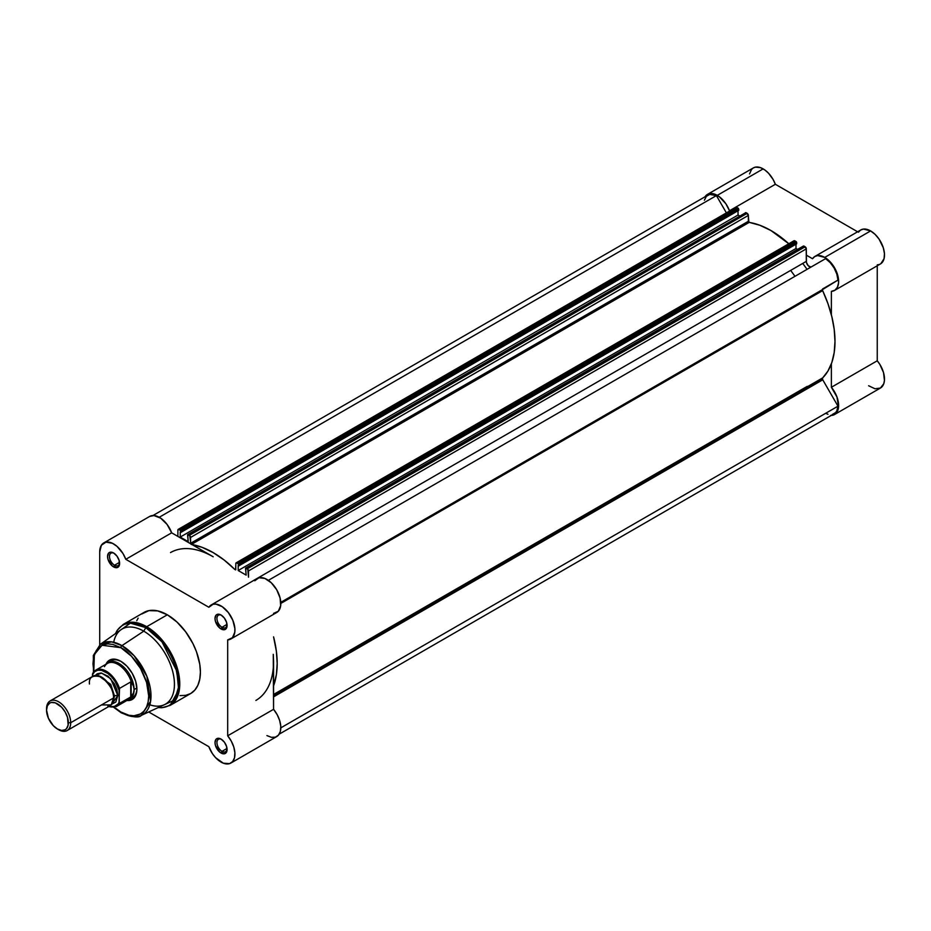 <?xml version="1.0" encoding="UTF-8"?>
<svg xmlns="http://www.w3.org/2000/svg" width="931" height="931" viewBox="0 0 931 931"><rect width="100%" height="100%" fill="white"/><g stroke="black" fill="none" stroke-linecap="round" stroke-linejoin="round"><path stroke-width="1.4" d="M707.455 194.393L711.959 193.52L719.128 196.581L725.901 203.808L729.473 210.767L775.348 184.28L857.614 231.784L775.348 184.28L773.161 179.567L768.587 173.294L765.014 170.094L760.441 167.627L755.437 167.126L753.342 167.906L707.455 194.393L705.023 196.79A19.632 11.335 60 0 1 707.455 194.393A19.632 11.335 60 0 1 717.277 195.37L763.152 168.883A19.632 11.335 -120 0 0 753.342 167.906L751.608 169.337L749.536 173.922M880.842 263.694L884.078 258.632L884.45 253.593L883.321 247.832L879.132 239.209L875.117 234.379L870.613 230.923A19.632 11.335 -120 0 0 860.791 229.945L814.916 256.432A19.632 11.335 60 0 1 824.726 257.41L870.613 230.923L863.514 229.073L860.616 230.05L858.417 232.238M834.548 290.449A19.632 11.335 60 0 1 831.371 291.356L834.967 290.181L837.458 287.202L838.575 282.721L838.191 277.252L836.352 271.363L833.257 265.696L829.23 260.878L824.726 257.41A19.632 11.335 60 0 1 837.563 274.715A19.632 11.335 60 0 1 834.548 290.449L880.423 263.95A19.632 11.335 -120 0 0 883.438 248.216A19.632 11.335 -120 0 0 870.613 230.923L824.726 257.41L817.639 255.56L814.73 256.537L812.542 258.737L806.316 255.141L812.542 258.737A19.632 11.335 60 0 1 814.916 256.432M807.049 269.35A85.373 49.296 -120 0 0 802.708 263.45M790.64 270.421A85.373 49.296 60 0 1 794.981 276.321M868.623 385.748L874.989 388.774L880.423 388.041L883.787 383.7L884.438 380.442L883.531 372.609L879.876 364.44L877.246 360.786L877.246 265.789L877.246 360.786L831.371 387.273L836.969 397.013L838.563 406.928L836.55 412.759L834.548 414.528L830.603 415.435M877.246 264.87L879.167 264.52M729.473 210.767L775.348 184.28A19.632 11.335 -120 0 0 763.152 168.883L717.277 195.37A19.632 11.335 60 0 1 729.473 210.767M748.477 221.741L749.781 222.497L748.477 221.741M834.548 414.528L880.423 388.041A19.632 11.335 -120 0 0 877.246 360.786L831.371 387.273L831.371 363.823L831.371 387.273A19.632 11.335 60 0 1 834.548 414.528A19.632 11.335 60 0 1 831.255 415.435M831.371 291.356L831.371 314.806L831.371 291.356M822.399 378.614A1.711 0.989 -120 0 0 822.748 379.801L273.563 696.865L822.748 379.801L822.457 378.207L827.938 371.062L831.825 362.543L834.199 352.57L834.991 341.409L834.199 329.318L831.825 316.61L827.938 303.599L822.632 290.612L280.813 603.428L822.632 290.612L822.399 289.657A1.711 0.989 -120 0 0 822.632 290.612A90.493 52.252 -120 0 1 822.632 377.916A1.711 0.989 -120 0 0 822.399 378.614L273.563 695.48L822.399 378.614M280.778 602.357L822.399 289.657L837.981 280.08L836.829 274.086L834.118 268.012L830.219 262.635L825.599 258.643L268.361 580.362L825.599 258.643A18.783 10.846 -120 0 1 837.981 280.08L822.748 288.878A1.711 0.989 -120 0 0 822.399 289.657L280.778 602.357M810.761 266.999L808.178 265.661L806.444 262.449L806.316 248.868L248.519 570.912L248.519 577.185L247.774 569.19L245.516 568.213L246.156 575.125L238.196 570.528L238.196 565.443L238.883 565.839L238.883 564.652L237.044 562.894L235.927 563.115L235.578 569.888M235.031 569.644L224.278 560.125L213.199 552.618L202.12 547.335L191.367 544.449M190.82 544.041L189.819 535.732L187.562 534.755L188.202 541.667L180.242 537.071L180.242 531.985L180.928 532.381L180.928 531.194L179.089 529.436L177.879 530.135L177.879 536.407L177.879 530.135A1.711 0.989 60 0 1 178.24 529.355A1.711 0.989 60 0 1 179.089 529.436L180.323 530.146L738.132 208.102L735.781 207.613M273.563 685.868L276.391 674.614L277.194 663.454L276.391 651.363L273.563 636.851A90.493 52.252 60 0 1 273.563 685.868M170.513 552.572A85.373 49.296 60 0 1 213.199 556.796L171.665 532.823L167.045 524.374L160.597 518.113L153.883 515.541L149.623 516.461M273.272 654.353L273.563 661.359A85.373 49.296 60 0 1 255.885 700.438A85.373 49.296 60 0 0 273.563 661.359L273.563 709.317L273.272 654.353M811.448 266.813A4.271 2.467 -120 0 1 808.166 265.638A4.271 2.467 -120 0 1 806.316 261.355L253.895 580.292L806.316 261.355L806.223 248.286L803.313 246.168M235.729 569.807L235.834 563.592A1.711 0.989 60 0 1 236.195 562.813A1.711 0.989 60 0 1 237.044 562.894L238.278 563.616L796.086 241.56L794.853 240.85L796.692 242.607L238.883 564.652L796.692 242.607L796.692 243.794L796.517 242.013L796.086 241.56L238.278 563.616L238.883 565.839L796.692 243.794L238.883 565.839L238.196 565.443L238.196 570.528L795.993 248.484L797.588 249.403L795.993 248.484L795.993 244.201L795.993 248.484L238.196 570.528L246.156 575.125L245.644 568.061L803.872 246.063L805.106 246.773L247.309 568.818L246.063 568.108L803.267 246.412M236.195 562.813L793.992 240.768A1.711 0.989 -120 0 1 794.853 240.85L237.044 562.894L793.736 241.071M190.669 543.797L748.361 221.275L749.176 222.393A90.493 52.252 -120 0 1 788.801 243.759L771.008 230.574L759.917 225.29L748.885 222.265L748.268 214.817L745.359 212.71M739.633 215.945L738.039 215.026L738.039 210.732L738.039 215.026L739.633 215.945M187.69 534.603L745.917 212.605L747.162 213.315L189.354 535.36L188.12 534.65L745.917 212.605L187.69 534.603L188.202 541.667L180.242 537.071L180.242 531.985L180.928 532.381L738.737 210.336L738.364 208.288L736.898 207.392L179.089 529.436L736.898 207.392A1.711 0.989 -120 0 0 736.037 207.31L178.24 529.355M152.94 515.53L707.886 195.138A18.783 10.846 -120 0 1 716.405 195.591L159.224 517.275L716.405 195.591L726.389 212.885L716.405 195.591L709.713 194.428L706.35 196.371L704.395 200.235M825.599 413.329L827.962 414.26M832.291 414.493L835.654 412.549L836.829 410.839L837.981 406.184L822.748 379.801L837.981 406.184L280.813 727.856L837.981 406.184A18.783 10.846 -120 0 1 834.118 413.783L279.184 734.175M180.242 537.071L738.039 215.026L180.242 537.071M738.737 210.336L180.928 532.381L180.928 531.194L738.737 209.149L738.737 210.336M749.176 222.393L191.588 544.321L749.176 222.393M235.24 569.528L235.834 569.178L235.24 569.528M191.972 544.542A90.493 52.252 60 0 1 234.426 569.05M748.361 221.275L190.564 543.32L190.564 537.455L748.361 215.41L748.361 221.275M190.564 537.455L748.361 215.41A1.711 0.989 -120 0 0 747.162 213.315L189.354 535.36A1.711 0.989 60 0 1 190.564 537.455M805.106 246.773L247.309 568.818A1.711 0.989 60 0 1 248.519 570.912L806.316 248.868A1.711 0.989 -120 0 0 805.106 246.773M738.132 208.102L180.323 530.146L180.928 531.194L738.737 209.149L738.132 208.102M273.563 694.922L822.632 377.916L273.563 694.922M221.555 739.4A7.169 4.143 -120 0 0 216.946 742.833A7.169 4.143 -120 0 0 222.009 751.352L221.043 753.028A8.542 4.934 60 0 1 215.014 742.566A8.542 4.934 60 0 1 221.043 739.086L217.691 738.318L216.027 739.284L215.014 742.566L215.468 745.498L219.867 752.213L224.406 753.784L226.629 751.945L226.629 746.604L224.406 742.193L221.043 739.086A8.542 4.934 60 0 1 227.083 749.536A8.542 4.934 60 0 1 221.043 753.028L222.009 751.352A7.169 4.143 60 0 1 217.33 745.033A7.169 4.143 60 0 1 218.424 739.284A7.169 4.143 60 0 1 221.555 739.4M221.555 615.321A7.169 4.143 -120 0 0 216.946 618.754A7.169 4.143 -120 0 0 222.009 627.273L221.043 628.949A8.542 4.934 60 0 1 215.014 618.487A8.542 4.934 60 0 1 221.043 615.007L217.691 614.239L216.027 615.205L215.014 618.487L215.468 621.419L219.867 628.134L224.406 629.705L226.629 627.855L226.629 622.525L224.406 618.114L221.043 615.007A8.542 4.934 60 0 1 227.083 625.457A8.542 4.934 60 0 1 221.043 628.949L222.009 627.273A7.169 4.143 60 0 1 217.33 620.954A7.169 4.143 60 0 1 218.424 615.205A7.169 4.143 60 0 1 221.555 615.321M114.094 553.282A7.169 4.143 -120 0 0 109.486 556.715A7.169 4.143 -120 0 0 114.56 565.233L113.594 566.909A8.542 4.934 60 0 1 107.554 556.447A8.542 4.934 60 0 1 113.594 552.967L110.242 552.199L108.566 553.165L107.554 556.447L108.008 559.38L112.418 566.095L116.945 567.666L119.168 565.827L119.168 560.485L116.945 556.075L113.594 552.967A8.542 4.934 60 0 1 119.622 563.418A8.542 4.934 60 0 1 113.594 566.909L114.56 565.233A7.169 4.143 60 0 1 109.87 558.914A7.169 4.143 60 0 1 110.975 553.165A7.169 4.143 60 0 1 114.094 553.282M111.126 660.789A21.343 12.324 60 0 1 121.321 661.58A21.343 12.324 -120 0 0 109.835 661.743M120.832 661.289L114.688 659.148L111.918 659.264L107.484 661.825L105.959 664.269A22.705 13.115 60 0 1 120.832 661.289L120.832 661.289A22.705 13.115 60 0 1 136.892 689.103L135.67 681.294L132.19 673.276L126.977 666.247L120.832 661.289M179.974 695.597L185.7 695.364L190.715 693.514A46.783 27.011 -120 0 0 197.884 656.018A46.783 27.011 -120 0 0 167.324 614.797L146.691 626.703A46.783 27.011 60 0 1 177.251 667.934A46.783 27.011 60 0 1 170.082 705.419L179.532 688.486L174.539 660.382L160.272 637.91L146.691 626.703A1.711 0.989 120 0 0 145.841 627.61L161.982 641.843L176.832 671.158L178.438 687.52L174.632 699.972L158.282 707.537A46.282 26.72 -120 0 0 177.949 676.616A46.282 26.72 -120 0 0 145.841 627.61L143.77 631.171A43.373 25.044 60 0 1 174.295 680.701A43.373 25.044 60 0 1 149.821 704.79M120.832 647.662C128.978 651.072 148.308 671.891 148.692 695.911C148.308 719.5 128.978 717.987 120.832 711.994A1.711 0.989 120 0 0 121.181 712.774A1.711 0.989 -60 0 1 120.832 711.994L114.245 707.269L120.832 711.994L128.92 715.276L133.971 715.776L140.534 713.949L143.991 711.075L146.574 707.001L148.157 701.881L148.692 695.911L146.574 682.376L140.534 668.458L131.492 656.274L120.832 647.662A1.711 0.989 -60 0 1 121.949 645.625A1.711 0.989 120 0 0 120.832 647.662L112.744 644.38L107.705 643.88L103.166 644.764L99.303 646.998L96.265 650.49L93.519 657.786L92.984 663.745L93.775 671.821L94.368 654.516L102.014 645.253L120.832 647.662M141.407 715.345L150.613 701.311L146.854 676.278L134.169 655.796L121.949 645.625A41.092 23.729 60 0 1 149.076 682.819A41.092 23.729 60 0 1 141.407 715.345A41.092 23.729 60 0 1 121.949 712.739A1.711 0.989 -60 0 1 121.181 712.774C132.179 717.289 138.917 718.15 141.407 715.345L164.298 704.744A43.373 25.044 -120 0 0 172.398 670.425A43.373 25.044 -120 0 0 143.77 631.171L121.949 645.625L143.77 631.171A43.373 25.044 -120 0 0 120.995 629.728L100.362 644.264A41.092 23.729 60 0 1 121.949 645.625L111.708 641.866L100.362 644.264L93.321 655.494L93.449 672.217M221.043 762.082A19.632 11.335 60 0 1 208.858 746.685L148.716 711.959L208.858 746.685L212.419 753.645L215.608 757.671L223.324 763.187L229.573 763.629L232.657 761.546L234.507 757.776L234.88 752.748L233.774 746.988L231.284 741.134L227.688 735.804A19.632 11.335 60 0 1 230.865 763.059A19.632 11.335 60 0 1 221.043 762.082M227.013 624.387L222.009 627.273L227.013 624.387M119.564 562.347L114.56 565.233L119.564 562.347M227.013 748.466L222.009 751.352L227.013 748.466M103.772 542.924A19.632 11.335 60 0 1 125.79 559.31L171.665 532.823A19.632 11.335 -120 0 0 149.658 516.437L103.772 542.924A19.632 11.335 60 0 0 99.71 551.92L99.71 644.752L99.71 551.92L101.374 545.263L105.983 542.133L112.418 543.285L116.98 546.334L122.973 553.526L125.79 559.31L208.858 607.268L213.118 604.231L215.957 604.114L222.276 606.709L228.339 612.54L232.855 620.372L234.88 628.53L234.787 632.196L232.447 637.712L227.688 639.888L227.688 735.804L227.688 639.888A19.632 11.335 60 0 0 230.865 638.98A19.632 11.335 60 0 0 230.865 616.299A19.632 11.335 60 0 0 211.232 604.964A19.632 11.335 60 0 0 208.858 607.268L125.79 559.31L171.665 532.823L213.199 556.796M158.165 707.583L161.924 707.735L170.082 705.419L190.715 693.514L194.823 690.092L197.884 685.263L199.769 679.176L200.398 672.089L199.769 664.269L196.499 651.828L192.892 643.519L185.7 631.846L176.925 621.978L167.324 614.797L157.711 610.899L148.937 610.62L141.745 613.995M138.137 618.137L136.752 620.733M273.563 613.401L278.322 611.225L280.673 605.709L280.103 598.028L276.74 589.812L271.305 582.794L264.939 578.465L258.993 577.744L254.733 580.781M266.929 735.595L271.433 737.329L275.448 737.143L278.544 735.048L280.382 731.289L280.766 726.261L279.649 720.501L277.159 714.647L273.563 709.317L227.688 735.804L273.563 709.317A19.632 11.335 -120 0 1 276.74 736.572L230.865 763.059M126.872 700.496L129.758 700.403L134.192 697.843L136.589 692.536L136.892 689.103A22.705 13.115 60 0 1 126.872 700.496M130.992 698.401A21.343 12.324 -120 0 0 136.88 688.533A21.343 12.324 60 0 1 132.47 697.761M115.456 633.627L117.259 630.217L123.299 624.387A46.783 27.011 60 0 1 146.691 626.703L167.324 614.797A46.783 27.011 -120 0 0 143.921 612.482L123.299 624.387L135.658 622.525L146.691 626.703A1.711 0.989 -60 0 0 145.841 627.61A46.282 26.72 -120 0 0 115.56 633.546L130.387 623.165L145.841 627.61L143.77 631.171A43.373 25.044 60 0 0 113.71 642.25M227.059 748.943A7.169 4.143 60 0 1 225.593 751.701A7.169 4.143 60 0 1 222.009 751.352A7.169 4.143 -120 0 0 227.059 748.943M119.61 562.824A7.169 4.143 60 0 1 118.144 565.582A7.169 4.143 60 0 1 114.56 565.233A7.169 4.143 -120 0 0 119.61 562.824M227.059 624.864A7.169 4.143 60 0 1 225.593 627.622A7.169 4.143 60 0 1 222.009 627.273A7.169 4.143 -120 0 0 227.059 624.864M230.865 638.98L276.74 612.493A19.632 11.335 -120 0 0 276.74 589.812A19.632 11.335 -120 0 0 257.107 578.477L211.232 604.964M101.514 704.93L111.173 704.93L113.594 697.959C114.28 691.756 110.254 684.785 101.514 677.046C92.786 674.707 88.759 677.023 89.446 684.017M113.559 697.016A3.468 2.002 180 0 1 114.501 696.039L113.21 701.218L114.501 696.039A3.468 2.002 0 0 0 113.559 697.016M98.5 675.743L110.766 684.425L114.501 696.039L110.766 684.425L98.5 675.743M67.16 730.532L110.056 705.768A17.072 9.857 -120 0 0 113.594 697.959L70.698 722.724A17.072 9.857 60 0 1 67.16 730.532A17.072 9.857 60 0 1 58.025 729.322M57.443 729.008L58.618 729.695A17.072 9.857 -120 0 0 70.698 722.724L68.347 722.724A15.408 8.903 60 0 1 57.443 729.008A15.408 8.903 60 0 1 46.55 710.132L47.376 705.803L49.739 703.08L51.391 702.463L55.325 702.858L61.621 707.211L65.158 711.982L67.521 717.429L68.138 725.051L66.508 728.647L65.158 729.776L61.621 730.463L57.443 729.008L53.276 725.645L48.389 718.185L46.55 710.132A15.408 8.903 60 0 1 57.443 703.848A15.408 8.903 60 0 1 68.347 722.724L70.698 722.724A17.072 9.857 -120 0 0 58.618 701.811A17.072 9.857 -120 0 0 46.55 708.782A17.072 9.857 60 0 1 50.088 700.962A17.072 9.857 60 0 1 63.25 705.535A17.072 9.857 60 0 1 70.698 722.724L113.594 697.959A17.072 9.857 -120 0 0 106.134 680.77A17.072 9.857 -120 0 0 92.984 676.197L50.088 700.962M95.358 675.441L101.595 673.055L110.708 678.699L117.818 695.515A3.468 2.002 0 0 0 114.501 696.039A3.468 2.002 180 0 1 117.818 695.515L116.899 689.65L114.28 683.61L108.101 676.232L101.118 672.997L97.208 673.753L95.358 675.441M104.47 666.701A20.913 12.08 60 0 1 105.61 664.967A20.913 12.08 60 0 1 119.238 665.2A20.913 12.08 60 0 1 131.539 682.516L133.459 686.007L134.111 689.592L136.869 687.997L134.111 689.592A21.343 12.324 60 0 1 129.7 699.356A21.343 12.324 60 0 1 127.361 700.217A21.343 12.324 -120 0 0 134.111 689.592L133.459 686.007L131.155 681.899L131.155 696.644L133.459 693.025L134.111 689.592L133.459 693.025L131.155 696.644L130.736 681.934L130.736 696.97L130.736 681.934L119.505 688.416L119.028 702.358L118.086 704.022L113.757 706.85L107.868 706.105M92.949 673.078A20.913 12.08 60 0 1 95.765 670.145A20.913 12.08 60 0 1 119.505 688.416A20.913 12.08 -120 0 0 96.242 669.901A20.913 12.08 -120 0 0 92.949 673.078L92.46 676.5L92.46 674.731L94.601 671.74L97.72 670.227L101.549 670.332L107.868 673.427L111.918 677.209L115.432 681.981L119.028 690.069L119.343 703.464L130.736 696.97L119.505 703.452A20.913 12.08 60 0 1 116.689 706.385L128.431 699.6A20.913 12.08 -120 0 0 131.539 696.12A20.913 12.08 60 0 1 126.092 700.449M111.906 704.092L115.781 702.09L117.818 695.515L111.906 704.092M134.111 689.592A21.343 12.324 -120 0 0 123.381 666.701A21.343 12.324 -120 0 0 106.437 663.989A21.343 12.324 60 0 1 108.357 662.395A21.343 12.324 60 0 1 124.801 668.109A21.343 12.324 60 0 1 134.111 689.592M92.669 673.462L92.46 674.731A20.238 11.684 60 0 1 105.738 672.019A20.238 11.684 60 0 1 119.028 690.069L119.505 688.416L130.736 681.934L131.539 682.516A20.913 12.08 -120 0 0 107.507 663.372L95.765 670.145L92.739 673.322M116.212 706.629A20.913 12.08 -120 0 0 119.505 703.452L119.028 702.358A20.238 11.684 60 0 1 108.857 706.466M811.471 266.801L268.361 580.362M807.2 386.377L273.563 694.479M803.441 246.017L245.644 568.061M121.193 712.774L113.733 707.351M108.555 706.641L116.689 706.385"/></g></svg>
